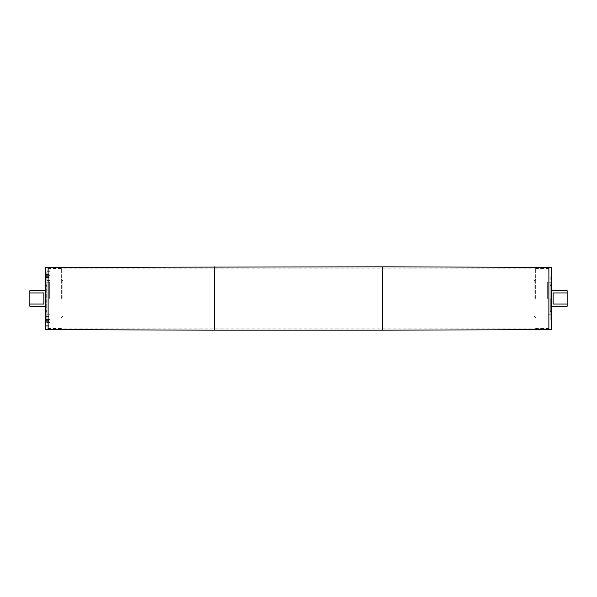 <?xml version="1.0" encoding="UTF-8"?>
<svg xmlns="http://www.w3.org/2000/svg" width="597" height="597" viewBox="0 0 597 597"><rect width="100%" height="100%" fill="white"/><g stroke="black" fill="none" stroke-linecap="round" stroke-linejoin="round"><path stroke-width="0.45" stroke-dasharray="2.98 2.24" d="M551.21 295.045L551.21 298.246L551.21 295.045L550.822 295.045L550.822 298.246L550.822 295.045M551.21 295.672L550.822 295.672M551.21 296.836L550.822 296.836M551.21 297.597L550.822 297.597M551.21 298.246L550.822 298.246M551.21 297.187L550.822 297.187M551.21 296.649L550.822 296.649M551.21 298.978L551.21 299.709L550.822 298.978M551.21 299.082L551.21 299.791L550.822 299.082M551.21 299.709L550.822 299.709M551.21 299.575L550.822 299.575M551.21 306.97L551.21 311.074L551.21 306.97L550.822 306.97L550.822 311.074L550.822 306.97M551.21 310.358L550.822 310.358M551.21 314.283L550.822 314.283L551.21 284.06L551.21 314.283L551.21 312.485L550.24 311.515L551.21 310.544L551.21 288.381L551.21 308.619L551.21 288.388L550.822 288.373L550.822 308.619L550.822 283.053L550.822 287.858L551.21 287.858L551.21 283.053L551.21 308.612L551.21 282.172L551.21 314.828L551.21 286.456L551.21 310.544L550.822 310.537M551.21 311.074L550.822 311.074M551.21 309.455L550.822 309.455M551.21 308.925L550.822 308.925M551.21 310.134L550.822 310.134M551.21 307.5L550.822 307.5L550.822 303.231L550.822 307.485L551.21 307.485L551.21 303.231L550.822 303.604L551.21 303.231L551.21 307.485M551.21 311.171L551.21 312.589L551.21 311.171L550.822 311.171L550.822 312.589L550.822 311.171M551.21 311.753L550.822 311.753M551.21 312.529L550.822 312.589L551.21 312.529M551.21 310.649L550.822 310.649L550.822 314.283M551.21 310.873L550.822 310.873M551.21 310.164L550.822 310.649M550.822 312.485L550.822 310.164M551.21 313.925L550.822 313.925L551.21 313.895M551.21 312.037L550.822 312.037M551.21 313.156L550.822 313.059L551.21 313.156M551.21 312.321L550.822 312.321M551.21 311.037L550.822 311.037M551.21 317.559L551.21 315.35L550.822 315.35L550.822 319.664L550.822 315.35L551.21 317.589L550.822 317.559M551.21 315.35L551.21 315.731L551.21 315.35M550.822 319.194L551.21 319.171L550.822 319.194M551.21 318L550.822 318M551.21 317.977L550.822 317.977M551.21 318.582L550.822 318.582M550.822 319.499L551.21 319.664L550.822 319.499M551.21 318.626L550.822 318.626M551.21 317.828L550.822 317.828M550.822 316.201L551.21 316.216L550.822 316.201M551.21 317.589L550.822 317.589M551.21 316.947L550.822 316.947M550.822 313L550.822 316.485L550.822 312.798L551.21 313L551.21 316.485L551.21 314.567L550.822 315.067M551.21 315.067L551.21 312.798L550.822 312.798M551.21 313.276L550.822 313.276M551.21 313.306L550.822 313.306L551.21 313.313M550.822 315.619L551.21 315.395L550.822 315.619M551.21 315.044L550.822 315.044M550.822 316.485L550.822 315.977L551.21 316.485M551.21 304.985L550.822 304.985L550.822 306.731L550.822 304.985M551.21 306.731L550.822 306.731M551.21 305.709L550.822 305.709M551.21 304.074L550.822 303.866L551.21 304.074M551.21 306.157L550.822 306.157M551.21 300.418L551.21 302.373L551.21 300.418L550.822 300.418L550.822 302.373L550.822 300.418M551.21 300.5L550.822 300.5M551.21 301.709L550.822 301.709M551.21 301.776L550.822 301.776M551.21 302.373L550.822 302.373M551.21 301.925L550.822 301.925M551.21 301.328L550.822 301.328M551.21 301.649L550.822 301.649M551.21 300.448L550.822 300.448M551.21 299.791L550.822 299.791M551.21 299.769L550.822 299.769M551.21 293.575L551.21 292.187L551.21 293.575L550.822 294.022L550.822 292.187L550.822 293.575M551.21 292.224L550.822 292.187L551.21 292.224M551.21 294.022L550.822 294.022M550.822 292.702L550.822 294.709L550.822 291.649L550.822 294.179L551.21 294.179L550.822 294.127L550.822 291.985L551.21 294.709L551.21 291.761L550.822 291.761L551.21 291.649L551.21 294.127L551.21 292.523L550.822 292.523M551.21 292.523L551.21 291.985L550.822 292.134M551.21 292.134L551.21 292.702M551.21 291.985L550.822 291.985M551.21 292.015L550.822 292.015M551.21 291.724L550.822 291.724M550.822 294.784L551.21 294.709L550.822 294.784M551.21 283.053L550.822 282.538L551.21 283.053M550.822 282.605L550.822 288.306L550.822 281.993L551.21 281.993L551.21 288.306L551.21 282.605M551.21 288.306L551.21 288.918L550.822 288.306M551.21 284.06L550.822 284.06L550.822 285.866L550.822 284.06L551.21 284.075M551.21 284.329L550.822 284.329M551.21 285.291L550.822 285.291M551.21 285.866L550.822 285.866M551.21 284.911L550.822 284.911M551.21 286.456L550.24 285.485L550.822 284.515M551.21 284.396L550.822 284.396M551.21 284.172L550.822 284.172M551.21 284.09L550.822 284.09M551.21 285.62L551.21 283.508L551.21 285.62L550.822 285.582L550.822 287.597L550.822 283.582L550.822 285.62M551.21 285.09L550.822 285.09M551.21 285.053L550.822 285.053M551.21 284.538L550.822 284.538M551.21 284.202L550.822 284.202M551.21 283.791L550.822 283.791M551.21 283.568L550.822 283.568M551.21 283.508L550.822 283.508M551.21 283.963L550.822 283.963M551.21 285.441L550.822 285.441M551.21 287.597L550.822 287.597M551.21 287.15L550.822 287.15M551.21 286.164L550.822 286.164M551.21 285.582L550.822 285.582M550.822 280.209L550.822 276.687L550.822 280.209L551.21 280.209L551.21 281.903L550.822 281.232L551.21 280.866L551.21 279.366L550.822 279.695L551.21 279.814L551.21 276.687L550.822 277.321L551.21 280.209M550.822 278.724L551.21 279.142L550.822 278.724M550.822 278.866L551.21 279.097L550.822 278.866M551.21 277.321L550.822 277.299L551.21 277.314M551.21 276.687L550.822 276.687M550.822 279.605L551.21 279.366L550.822 279.605M551.21 281.262L550.822 281.262L551.21 281.254M551.21 281.903L550.822 281.903M551.21 267.396L551.21 329.604M567.15 304.052L567.15 292.948L553.15 292.948L553.15 304.052L567.15 304.052L567.15 306.276M553.15 292.948L553.15 304.052L553.15 292.948M567.15 290.724L567.15 292.948M48.126 329.611L48.126 267.389L48.118 329.604M548.874 329.611L548.874 267.389L548.882 329.604M29.85 304.052L43.85 304.052L43.85 292.948L29.85 292.948L29.85 306.276M29.85 290.724L29.85 292.948M45.79 298.5L45.79 282.172L45.79 298.5M46.178 298.5L46.178 288.381L46.178 298.5M49.678 298.5L49.678 282.172L49.678 298.5M45.79 311.753L45.79 312.589L45.79 311.171L46.178 312.589L46.178 311.753M45.79 312.529L46.178 312.589L45.79 312.529M45.79 267.396L45.79 329.604M43.85 304.052L43.85 292.948L43.85 304.052M45.79 304.985L45.79 306.731L45.79 303.866L46.178 306.731L46.178 304.985M45.79 304.074L46.178 303.866L45.79 304.074M45.79 292.224L45.79 294.022L45.79 292.187L46.178 294.022L46.178 292.187L45.79 292.224M45.79 284.06L45.79 285.866L45.79 284.06L46.178 284.06L46.178 285.866L46.178 284.06L45.79 284.075M45.79 275.948L45.79 281.008L45.79 275.948M45.79 321.052L45.79 315.992L45.79 321.052M45.79 295.672L45.79 298.246L45.79 295.672L46.178 295.045L46.178 298.246L46.178 295.672M45.79 299.104L45.79 299.791L46.178 299.104M45.79 308.015L45.79 311.074L45.79 308.015L46.178 308.015L46.178 303.231L46.178 308.015M45.79 310.649L45.79 314.283L45.79 310.164L46.178 314.283L46.178 310.649M45.79 313.059L46.178 313.156L45.79 313.059M45.79 315.35L45.79 319.664L45.79 315.35L46.178 319.664L46.178 315.35L46.178 315.731L45.79 315.35M45.79 316.201L46.178 316.216L45.79 316.201M45.79 319.499L46.178 320.402L46.178 319.492L50.066 319.492L50.066 321.693L50.066 319.492L45.79 319.499M45.79 319.194L46.178 319.171L45.79 319.194M45.79 313L45.79 316.485L45.79 312.798L46.178 316.485L46.178 313M45.79 316.485L45.79 315.977L46.178 316.485M45.79 315.619L46.178 315.395L45.79 315.619M45.79 304.716L45.79 307.485L45.79 304.716L46.178 304.716M45.79 303.231L46.178 303.604L45.79 303.231M45.79 300.5L45.79 302.373L45.79 300.5L46.178 300.418L46.178 302.373L46.178 300.5M45.79 292.702L45.79 294.709L45.79 291.649L45.79 294.179L46.178 294.179L46.178 291.649L46.178 294.127L45.79 294.127L45.79 291.985L46.178 292.702M45.79 294.784L46.178 294.709L45.79 294.784M45.79 291.761L46.178 291.649L45.79 291.761M45.79 282.605L45.79 288.306L45.79 281.993L46.178 281.993L46.178 288.306L46.178 282.605M46.178 288.306L46.178 288.918L45.79 288.306M45.79 280.209L45.79 276.687L45.79 280.209L46.178 280.209L46.178 281.903L46.178 276.687L46.178 280.209M45.79 281.232L46.178 280.866L45.79 281.232M45.79 279.605L46.178 279.366L45.79 279.605M45.79 279.695L46.178 279.814L45.79 279.695M45.79 277.321L46.178 277.687L45.79 277.321M45.79 278.866L46.178 279.097L45.79 278.866M45.79 278.724L46.178 279.142L45.79 278.724M45.79 287.858L46.178 288.381L46.178 282.538L45.79 282.538L45.79 287.858L45.79 283.053L46.178 283.053L46.178 287.858L45.79 287.858M45.79 285.09L45.79 287.597L45.79 283.508L45.79 285.09L46.178 285.09M45.79 281.903L46.178 281.903M45.79 281.262L46.178 281.262L45.79 281.254M45.79 276.687L46.178 276.687M45.79 285.62L46.178 285.62M45.79 285.582L46.178 285.582M45.79 286.164L46.178 286.164M45.79 287.15L46.178 287.15M45.79 287.597L46.178 287.597M45.79 285.441L46.178 285.441M45.79 283.963L46.178 283.963M45.79 283.582L46.178 283.568M45.79 283.508L46.178 283.508M45.79 283.791L46.178 283.791M45.79 284.202L46.178 284.202M45.79 284.538L46.178 284.538M45.79 285.053L46.178 285.053M45.79 284.09L46.178 284.09M45.79 284.172L46.178 284.172M45.79 284.396L46.178 284.396M46.178 312.485L46.76 311.515L46.76 285.485L46.178 284.515M45.79 284.911L46.178 284.911M45.79 285.866L46.178 285.866M45.79 285.291L46.178 285.291M45.79 284.329L46.178 284.329M45.79 291.724L46.178 291.724M45.79 292.523L46.178 292.523M45.79 292.015L46.178 292.015M45.79 291.985L46.178 291.985M45.79 292.134L46.178 292.134M45.79 294.022L46.178 294.022M45.79 293.575L46.178 293.575M45.79 299.769L46.178 299.769M45.79 299.791L46.178 299.791M45.79 300.418L46.178 300.418M45.79 300.448L46.178 300.448M45.79 301.649L46.178 301.649M45.79 301.328L46.178 301.328M45.79 301.925L46.178 301.925M45.79 302.373L46.178 302.373M45.79 301.776L46.178 301.776M45.79 301.709L46.178 301.709M45.79 306.157L46.178 306.157M45.79 307.485L46.178 307.485L45.79 307.5M45.79 305.709L46.178 305.709M45.79 306.731L46.178 306.731M46.178 314.567L45.79 314.567L46.178 314.597M45.79 315.044L46.178 315.044M45.79 315.067L46.178 315.067M45.79 313.306L46.178 313.306L45.79 313.313M45.79 313.276L46.178 313.276M45.79 312.798L46.178 312.798M45.79 316.947L46.178 316.947M45.79 317.589L46.178 317.589M45.79 317.559L46.178 317.559M45.79 317.828L46.178 317.828M45.79 318.626L46.178 318.626M45.79 318.582L46.178 318.582M45.79 317.977L46.178 317.977M45.79 318L46.178 318M46.178 313.895L45.79 313.895L46.178 313.925M45.79 311.037L46.178 311.037M45.79 310.873L46.178 310.873M45.79 312.321L46.178 312.321M45.79 312.037L46.178 312.037M45.79 314.283L46.178 314.283M45.79 310.164L46.178 310.164M45.79 311.171L46.178 311.171M45.79 306.97L46.178 306.97M45.79 310.134L46.178 310.134M45.79 308.925L46.178 308.925M45.79 309.455L46.178 309.455M45.79 311.074L46.178 311.074M45.79 286.456L46.76 285.485L46.76 311.515L46.178 310.537M45.79 310.358L46.178 310.358M45.79 298.978L46.178 298.978M45.79 299.575L46.178 299.575M45.79 299.709L46.178 299.709M45.79 295.045L46.178 295.045M45.79 296.649L46.178 296.649M45.79 297.187L46.178 297.187M45.79 298.246L46.178 298.246M45.79 297.597L46.178 297.597M45.79 296.836L46.178 296.836M46.178 321.052L46.178 316.388L46.178 321.052M46.178 322.604L46.178 320.402L46.178 322.604L50.066 322.604L50.066 321.693L50.066 322.604L46.178 322.604M50.066 321.052L50.066 315.992L50.066 321.052M46.178 321.693L50.066 321.693L46.178 321.693M46.178 320.402L50.066 320.402L46.178 320.402M46.178 275.948L46.178 271.284L46.178 275.948M46.178 275.307L46.178 277.508L46.178 275.307L50.066 275.307L50.066 277.508L50.066 274.396L50.066 275.307L46.178 275.307M50.066 275.948L50.066 281.008L50.066 275.948M46.178 276.598L50.066 276.598L46.178 276.598M46.178 277.508L50.066 277.508L46.178 277.508M46.178 274.396L50.066 274.396L46.178 274.396M551.21 298.5L551.21 282.18L551.21 298.5M547.322 298.5L547.322 282.172L547.322 298.5M548.874 298.5L548.874 268.172L548.874 298.5M534.106 298.5L534.106 281.008L534.106 298.5M535.658 298.5L535.658 268.56L535.658 298.5M48.126 298.5L48.126 328.828L48.126 298.5M62.894 298.5L62.894 281.008L62.894 298.5M61.342 298.5L61.342 268.56L61.342 298.5M551.21 308.015L550.822 308.015M551.21 309.627L550.822 309.627M551.21 309.507L550.822 309.507M551.21 308.888L550.822 308.888M551.21 308.425L550.822 308.425M551.21 311.671L550.822 311.671M551.21 311.612L550.822 311.612M551.21 313.507L550.822 313.507M551.21 313.194L550.822 313.194M551.21 312.627L550.822 312.627M551.21 312.112L550.822 312.112M551.21 311.522L550.822 311.522M551.21 315.91L550.822 315.91L551.21 315.91M551.21 317.432L550.822 317.432M551.21 318.208L550.822 318.208M551.21 317.149L550.822 317.149M551.21 313.343L550.822 313.343M551.21 313.723L550.822 313.723M551.21 315.828L550.822 315.828M551.21 314.515L550.822 314.515M551.21 306.268L550.822 306.268M551.21 305.246L550.822 305.246M551.21 304.716L550.822 304.716M551.21 306.448L550.822 306.448M551.21 305.112L550.822 305.112M551.21 300.739L550.822 300.739M551.21 300.776L550.822 300.776M551.21 292.821L550.822 292.821M551.21 293.381L550.822 293.381M551.21 293.269L550.822 293.269M551.21 292.672L550.822 292.672M551.21 287.038L550.822 287.038M551.21 283.859L550.822 283.859M551.21 287.336L550.822 287.336M551.21 281.284L550.822 281.284M551.21 277.269L550.822 277.269M551.21 279.306L550.822 279.306M214.263 330.186L214.263 266.814M382.737 330.186L382.737 266.814M45.79 281.284L46.178 281.284M45.79 279.306L46.178 279.306M45.79 277.269L46.178 277.269M45.79 287.336L46.178 287.336M45.79 283.859L46.178 283.859M45.79 287.038L46.178 287.038M45.79 293.381L46.178 293.381M45.79 292.672L46.178 292.672M45.79 293.269L46.178 293.269M45.79 292.821L46.178 292.821M45.79 300.776L46.178 300.776M45.79 300.739L46.178 300.739M45.79 305.112L46.178 305.112M45.79 306.448L46.178 306.448M45.79 305.246L46.178 305.246M45.79 306.268L46.178 306.268M45.79 314.515L46.178 314.515M45.79 313.343L46.178 313.343M45.79 315.828L46.178 315.828M45.79 313.723L46.178 313.723M45.79 317.149L46.178 317.149M45.79 318.208L46.178 318.208M45.79 317.432L46.178 317.432M45.79 315.91L46.178 315.91L45.79 315.91M45.79 311.522L46.178 311.522M45.79 312.112L46.178 312.112M45.79 312.627L46.178 312.627M45.79 313.194L46.178 313.194M45.79 313.507L46.178 313.507M45.79 311.612L46.178 311.612M45.79 311.671L46.178 311.671M45.79 308.425L46.178 308.425M45.79 308.888L46.178 308.888M45.79 309.507L46.178 309.507M45.79 309.627L46.178 309.627M551.21 312.716L550.822 312.716M550.822 315.343L551.21 315.343M550.822 319.447L551.21 319.447M550.822 320.029L551.21 320.029M550.822 315.903L551.21 315.903M551.21 303.746L550.822 303.746M550.822 303.119L551.21 303.119M551.21 292.149L550.822 292.149M550.822 291.575L551.21 291.575M550.822 278.627L551.21 278.627M550.822 279.172L551.21 279.172M550.822 279.836L551.21 279.836M550.822 279.292L551.21 279.292M46.178 308.612L45.79 308.612L46.178 308.619M49.678 282.18L45.79 282.18M49.678 314.82L45.79 314.82M49.678 282.172L45.79 282.172M49.678 314.828L45.79 314.828M46.178 279.292L45.79 279.292M46.178 279.836L45.79 279.836M46.178 279.172L45.79 279.172M46.178 278.627L45.79 278.627M46.178 291.575L45.79 291.575M45.79 292.149L46.178 292.149M46.178 303.119L45.79 303.119M45.79 303.746L46.178 303.746M46.178 315.903L45.79 315.903M46.178 320.029L45.79 320.029M46.178 319.447L45.79 319.447M46.178 315.343L45.79 315.343M45.79 312.716L46.178 312.716M45.79 326.104L50.066 326.104M45.79 315.992L50.066 315.992M46.178 325.716L50.066 325.716M46.178 316.388L50.066 316.388M50.066 270.896L45.79 270.896M50.066 281.008L45.79 281.008M50.066 271.284L46.178 271.284M50.066 280.612L46.178 280.612M551.21 288.388L550.822 288.388L551.21 288.381M551.21 308.612L550.822 308.612L551.21 308.619M550.24 298.5L550.24 311.515L550.24 298.5M551.21 282.18L547.322 282.18M551.21 314.82L547.322 314.82M551.21 282.172L547.322 282.172M551.21 314.828L547.322 314.828M534.106 315.992L535.658 317.552M534.106 281.008L535.658 279.448M548.874 268.56L535.658 268.56M548.874 328.44L535.658 328.44M62.894 281.008L61.342 279.448M62.894 315.992L61.342 317.552M61.342 268.56L48.126 268.56M61.342 328.44L48.126 328.44M48.126 328.828L548.874 328.828M48.126 268.172L548.874 268.172"/><path stroke-width="0.9" d="M551.21 298.5L551.21 267.396L548.882 267.396L548.874 329.611L548.882 267.396L382.737 266.814L382.737 330.186L551.21 329.604L551.21 298.5M567.15 292.948L567.15 304.052L553.15 304.052L553.15 292.948L567.15 292.948L567.15 290.724L551.21 290.724M551.21 306.276L567.15 306.276L567.15 304.052M214.263 266.814L214.263 330.186L45.79 329.604L45.79 267.396L48.118 267.396L48.126 329.611L48.118 267.396L382.737 266.814M29.85 292.948L43.85 292.948L43.85 304.052L29.85 304.052L29.85 290.724L45.79 290.724M45.79 306.276L29.85 306.276L29.85 304.052M214.263 330.186L382.737 330.186"/></g></svg>
